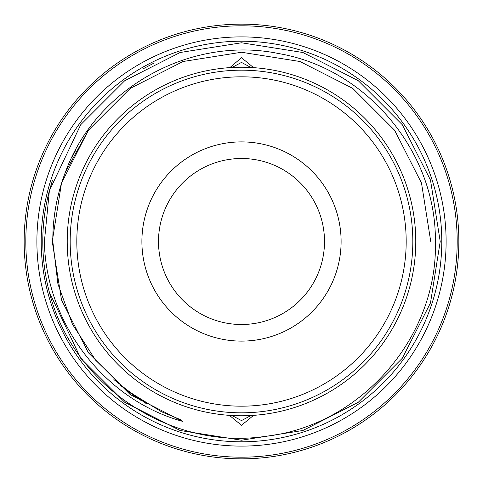 <?xml version="1.0" encoding="UTF-8"?>
<svg xmlns="http://www.w3.org/2000/svg" width="483" height="483" viewBox="0 0 483 483"><rect width="100%" height="100%" fill="white"/><g stroke="black" fill="none" stroke-linecap="round" stroke-linejoin="round"><path stroke-width="0.72" d="M67.228 241.5A174.272 174.272 0 0 0 241.5 415.772A174.272 174.272 0 0 0 415.772 241.5A174.272 174.272 0 0 0 241.5 67.228A174.272 174.272 0 0 0 67.228 241.5M36.889 241.5A204.611 204.611 0 0 0 241.5 446.111A204.611 204.611 0 0 0 446.111 241.5A204.611 204.611 0 0 0 241.5 36.889A204.611 204.611 0 0 0 36.889 241.5M341.107 241.5A99.607 99.607 0 0 1 241.5 341.107A99.607 99.607 0 0 1 141.893 241.5A99.607 99.607 0 0 1 241.5 141.893A99.607 99.607 0 0 1 341.107 241.5M158.496 241.5A83.004 83.004 0 0 0 241.5 324.504A83.004 83.004 0 0 0 324.504 241.5A83.004 83.004 0 0 0 241.5 158.496A83.004 83.004 0 0 0 158.496 241.5M406.185 241.5A164.685 164.685 0 0 0 241.5 76.815A164.685 164.685 0 0 0 76.815 241.5A164.685 164.685 0 0 0 241.5 406.185A164.685 164.685 0 0 0 406.185 241.5M70.174 241.5A171.326 171.326 0 0 1 241.5 70.174A171.326 171.326 0 0 1 412.826 241.5A171.326 171.326 0 0 1 241.5 412.826A171.326 171.326 0 0 1 70.174 241.5M458.85 241.5A217.35 217.35 0 0 0 241.5 24.15A217.35 217.35 0 0 0 24.15 241.5A217.35 217.35 0 0 0 241.5 458.85A217.35 217.35 0 0 0 458.85 241.5M457.19 241.5A215.69 215.69 0 0 0 241.5 25.81A215.69 215.69 0 0 0 25.81 241.5A215.69 215.69 0 0 0 241.5 457.19A215.69 215.69 0 0 0 457.19 241.5M49.387 190.694A198.718 198.718 0 0 0 49.387 292.306L80.733 358.301L124.699 402.267L180.093 430.492L241.5 440.218L302.907 430.492L358.301 402.267L402.267 358.301L430.492 302.907L440.218 241.5L430.492 180.093L402.267 124.699L358.301 80.733L302.907 52.508L241.5 42.782L180.093 52.508L124.699 80.733L80.733 124.699L49.387 190.694L44.394 241.5C45.68 322.958 104.141 399.906 182.906 421.454L180.431 419.612L161.4 411.697L126.353 390.119L95.676 360.27L72.462 324.274L57.936 284.016L52.804 241.5C52.683 217.591 56.891 194.462 65.428 172.111C96.123 87.598 191.383 35.392 278.745 53.571C367.02 68.616 436.372 152.205 435.382 241.5C438.087 337.134 360.729 426.006 265.028 436.397C170.481 450.488 72.861 385.452 49.387 292.306L80.733 358.301L124.699 402.267L180.093 430.492L241.5 440.218L302.907 430.492L358.301 402.267L402.267 358.301L430.492 302.907L440.218 241.5L430.492 180.093L402.267 124.699L358.301 80.733L302.907 52.508L241.5 42.782L180.093 52.508L124.699 80.733L80.733 124.699L49.387 190.694L52.46 180.256L49.387 190.694L80.733 124.699L124.699 80.733L180.093 52.508L241.5 42.782L302.907 52.508L358.301 80.733L402.267 124.699L430.492 180.093L440.218 241.5L430.492 180.093L402.267 124.699L358.301 80.733L302.907 52.508L241.5 42.782L180.093 52.508L124.699 80.733L80.733 124.699L49.387 190.694L80.733 124.699L124.699 80.733L180.093 52.508L241.5 42.782L302.907 52.508L358.301 80.733L402.267 124.699L430.492 180.093L440.218 241.5L430.492 180.093L402.267 124.699L358.301 80.733L302.907 52.508L241.5 42.782L180.093 52.508L124.699 80.733L80.733 124.699L49.387 190.694M153.473 63.345L143.469 68.646M49.387 292.306L80.733 358.301L124.699 402.267L180.093 430.492L241.5 440.218L302.907 430.492L358.301 402.267L402.267 358.301L430.492 302.907L440.218 241.5L430.492 302.907L402.267 358.301L358.301 402.267L302.907 430.492L241.5 440.218L180.093 430.492L124.699 402.267L80.733 358.301L49.387 292.306L80.733 358.301L124.699 402.267L180.093 430.492L241.5 440.218L302.907 430.492L358.301 402.267L402.267 358.301L430.492 302.907L440.218 241.5L430.492 302.907L402.267 358.301L358.301 402.267L302.907 430.492L241.5 440.218L180.093 430.492L124.699 402.267L80.733 358.301L49.387 292.306M229.89 67.62L241.5 57.7L253.122 67.27M253.122 415.73L241.5 425.3L229.878 415.73M41.206 241.5A200.294 200.294 0 0 1 241.5 41.206A200.294 200.294 0 0 1 441.794 241.5A200.294 200.294 0 0 1 241.5 441.794A200.294 200.294 0 0 1 41.206 241.5M250.973 415.513L241.5 420.578L232.027 415.513M232.027 67.487L241.5 62.422L250.973 67.487M76.006 149.688L71.949 157.422M183.015 61.51L130.259 88.389L88.389 130.259L61.51 183.015L52.249 241.5L61.51 299.985L88.389 352.741L130.211 394.575L182.906 421.454L130.211 394.575L88.389 352.741L61.51 299.985L52.249 241.5L61.51 183.015L88.389 130.259L130.259 88.389L183.015 61.51L241.5 52.249L299.985 61.51L352.741 88.389L394.611 130.259L421.49 183.015L430.751 241.5L421.49 183.015L394.611 130.259L352.741 88.389L299.985 61.51L241.5 52.249L183.015 61.51L130.259 88.389L88.389 130.259L61.51 183.015L52.249 241.5L61.51 299.985L88.389 352.741L130.211 394.575L182.906 421.454L130.211 394.575L88.389 352.741L61.51 299.985L52.249 241.5L61.51 183.015L88.389 130.259L130.259 88.389L183.015 61.51L241.5 52.249L299.985 61.51L352.741 88.389L394.611 130.259L421.49 183.015L430.751 241.5L421.49 183.015L394.611 130.259L352.741 88.389L299.985 61.51M65.428 172.111L88.389 130.259L130.259 88.389L183.015 61.51L241.5 52.249L299.985 61.51L352.741 88.389L394.611 130.259L421.49 183.015L430.751 241.5L421.49 183.015L394.611 130.259L352.741 88.389L299.985 61.51L241.5 52.249L183.015 61.51L130.259 88.389L88.389 130.259L61.51 183.015L52.249 241.5L61.51 299.985L88.389 352.741L61.51 299.985L52.249 241.5L61.51 183.015L88.389 130.259L130.259 88.389L183.015 61.51L241.5 52.249L299.985 61.51L352.741 88.389L394.611 130.259L421.49 183.015L430.751 241.5L421.49 183.015L394.611 130.259L352.741 88.389L299.985 61.51L241.5 52.249L183.015 61.51L130.259 88.389L88.389 130.259L61.51 183.015L52.249 241.5L61.51 299.985L88.389 352.741L130.211 394.575L182.906 421.454M113.891 379.578L137.788 398.324M126.727 390.409L140.964 400.389M120.871 385.706L136.103 397.195M119.85 384.848L146.361 403.691"/></g></svg>
